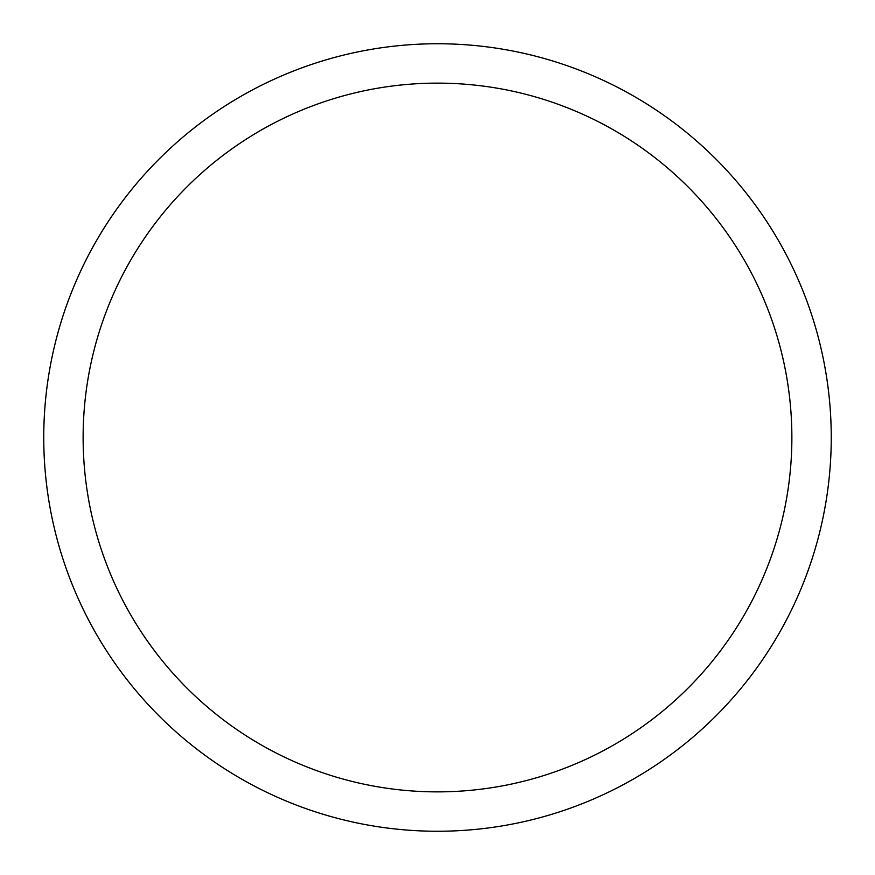 <?xml version="1.0" encoding="UTF-8"?>
<svg xmlns="http://www.w3.org/2000/svg" width="875" height="875" viewBox="0 0 875 875"><rect width="100%" height="100%" fill="white"/><g stroke="black" fill="none" stroke-linecap="round" stroke-linejoin="round"><path stroke-width="1.31" d="M83.125 437.5A354.375 354.375 0 0 1 614.688 130.605A354.375 354.375 0 0 1 614.688 744.395A354.375 354.375 0 0 1 83.125 437.5M43.75 437.5A393.75 393.75 0 0 1 634.375 96.502A393.75 393.75 0 0 1 634.375 778.498A393.75 393.75 0 0 1 43.75 437.5"/></g></svg>
